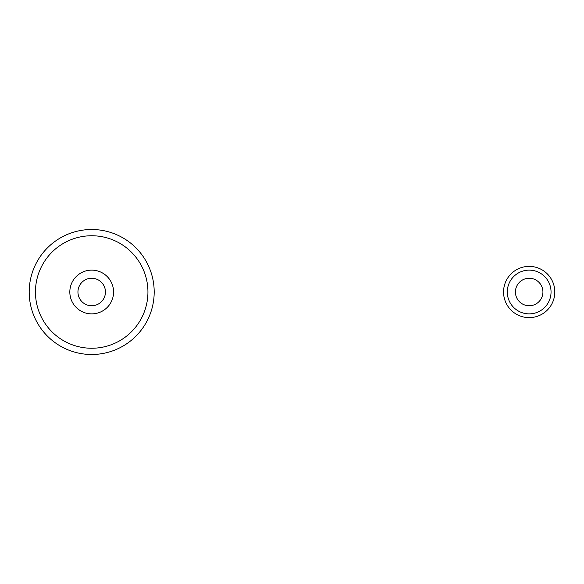 <?xml version="1.0" encoding="UTF-8"?>
<svg xmlns="http://www.w3.org/2000/svg" width="584" height="584" viewBox="0 0 584 584"><rect width="100%" height="100%" fill="white"/><g stroke="black" fill="none" stroke-linecap="round" stroke-linejoin="round"><path stroke-width="0.88" d="M35.449 292A56.246 56.246 0 0 0 91.695 348.247A56.246 56.246 0 0 0 147.942 292A56.246 56.246 0 0 0 91.695 235.753A56.246 56.246 0 0 0 35.449 292M154.191 292A62.495 62.495 0 0 1 91.695 354.495A62.495 62.495 0 0 1 29.2 292A62.495 62.495 0 0 1 91.695 229.505A62.495 62.495 0 0 1 154.191 292M69.825 292A21.871 21.871 0 0 0 91.695 313.871A21.871 21.871 0 0 0 113.573 292A21.871 21.871 0 0 0 91.695 270.129A21.871 21.871 0 0 0 69.825 292M507.299 292A21.871 21.871 0 0 0 529.177 313.871A21.871 21.871 0 0 0 551.048 292A21.871 21.871 0 0 0 529.177 270.129A21.871 21.871 0 0 0 507.299 292M503.554 292A25.623 25.623 0 0 0 529.177 317.623A25.623 25.623 0 0 0 554.8 292A25.623 25.623 0 0 0 529.177 266.377A25.623 25.623 0 0 0 503.554 292M80.11 299.395A13.746 13.746 0 0 0 99.097 303.592A13.746 13.746 0 0 0 103.288 284.605A13.746 13.746 0 0 0 84.3 280.408A13.746 13.746 0 0 0 80.11 299.395M517.614 284.561A13.746 13.746 0 0 0 521.738 303.563A13.746 13.746 0 0 0 540.74 299.439A13.746 13.746 0 0 0 536.616 280.437A13.746 13.746 0 0 0 517.614 284.561"/></g></svg>
